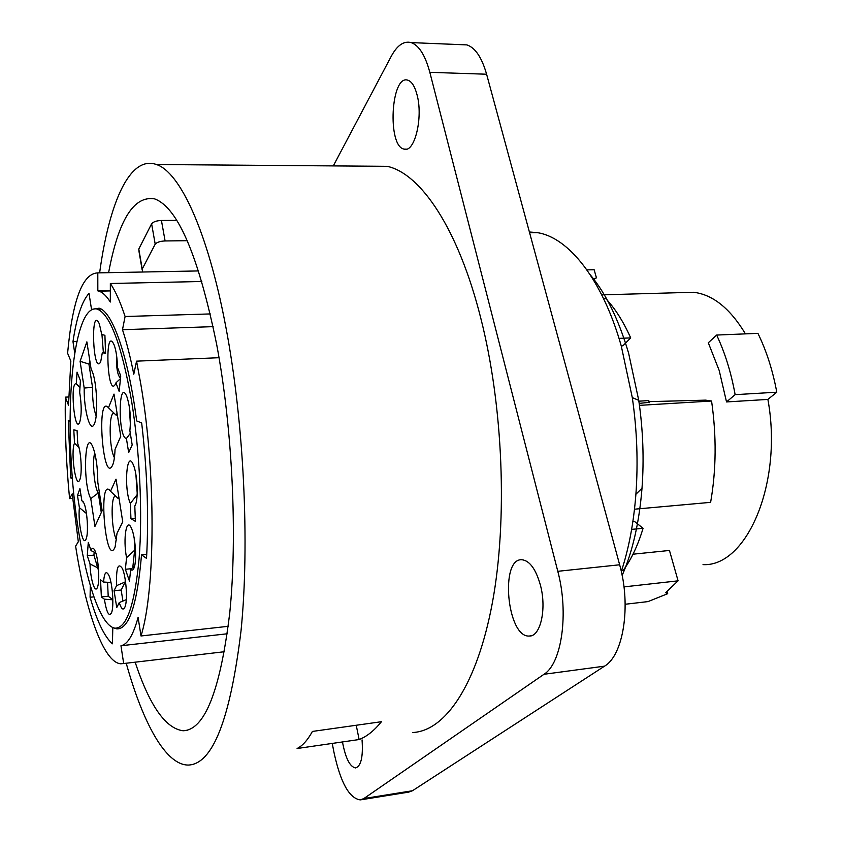 <?xml version="1.0" encoding="UTF-8"?>
<svg xmlns="http://www.w3.org/2000/svg" width="842" height="842" viewBox="0 0 842 842"><rect width="100%" height="100%" fill="white"/><g stroke="black" fill="none" stroke-linecap="round" stroke-linejoin="round"><path stroke-width="1.26" d="M81 495.359L77.475 495.612L79.916 488.613L81.863 500.727L83.874 503.021C87.21 509.81 88.705 533.049 86.179 538.817C83.179 547.91 77.696 522.324 79.401 507.652L77.475 495.612M79.401 507.652L86.452 513.515M95.788 552.91L91.062 550.626C92.104 547.437 93.399 547.447 94.946 550.657C98.398 557.625 100.051 580.927 97.525 587.053C95.146 594.568 90.347 579.517 90.031 563.982L87.273 555.741L93.936 555.141L98.63 570.908M90.031 563.982L98.356 568.15M74.506 443.155L73.801 429.883L77.064 430.525L77.78 443.923C81.074 450.617 82.411 474.057 79.822 479.656C75.927 490.476 70.36 451.838 74.506 443.155L79.022 447.691M110.986 582.517L103.566 582.033C104.355 572.56 106.113 570.308 108.839 575.286C112.439 582.622 114.186 605.987 111.618 612.555C109.05 617.281 106.639 612.829 104.366 599.199L101.356 596.936L108.208 596.241L112.839 599.662M104.366 599.199L112.849 599.799M76.327 383.878L77.032 372.132L80.4 380.552L79.685 392.351C81.695 405.044 81.706 415.011 79.706 422.231C74.464 434.819 69.728 380.795 76.327 383.878L79.979 387.467M125.216 579.507L125.174 581.98L116.554 585.643C116.122 567.834 118.059 562.098 122.332 568.445C126.068 576.265 127.784 599.578 125.142 606.566C123.427 610.839 121.469 609.503 119.259 602.567L116.743 607.545L114.07 590.726L121.164 590.032L122.932 601.072M119.259 602.567L126.279 599.651M134.246 538.596L134.625 550.247L126.563 557.657C122.753 538.669 126.574 515.862 131.615 528.681C135.404 536.996 136.962 560.172 134.215 567.434C133.246 570.202 132.068 570.865 130.678 569.434L129.458 581.096L125.374 569.276L131.51 568.697M130.678 569.434L134.636 565.908M101.714 334.411L104.913 335.327L105.555 353.577L102.345 352.514L100.714 361.702C92.894 377.195 90.199 303.394 99.345 323.854L101.714 334.411M137.141 494.686L130.352 503.484C123.553 488.665 126.732 447.702 133.468 465.194C137.225 473.846 138.52 496.969 135.657 504.242L134.804 506.042L135.394 521.366L130.942 518.651L135.278 518.293M117.47 367.375L120.732 375.974L119.175 391.477L115.943 382.826L115.649 383.678C107.176 400.834 104.198 322.718 114.196 345.073C116.143 350.588 117.238 358.018 117.47 367.375M129.889 430.725L132.183 444.913L128.679 452.575L126.416 438.514C117.701 437.756 118.385 375.637 126.953 396.908C130.11 406.886 131.089 418.158 129.889 430.725M529.397 232.003L537.059 232.613C568.371 237.076 602.367 279.228 621.249 345.904L632.3 397.624C637.026 430.146 638.225 462.363 635.899 494.254C633.658 523.135 628.785 548.858 621.301 571.444M667.096 591.568L667.695 593.694L648.045 601.588L625.174 604.261M623.964 586.895L678.084 580.833L665.612 592.715L667.695 593.694M678.084 580.833L669.464 550.457L633.005 554.204M359.124 739.539L297.089 748.517C302.52 745.833 307.625 740.139 312.414 731.435L381.426 721.71C374.269 730.614 366.838 736.561 359.124 739.539L356.24 725.257M108.607 272.671C118.49 219.878 133.857 195.291 154.718 198.912C177.925 207.574 198.596 256.157 216.71 344.652C232.466 428.494 237.57 535.649 229.782 612.618C220.299 690.756 204.722 730.13 183.061 730.761C165.548 728.467 149.581 705.607 135.141 662.18M99.63 272.84C109.134 203.069 129.647 154.97 156.444 164.527C179.841 172.021 207.648 230.687 225.772 326.633C243.864 421.295 249.842 543.427 241.023 630.858C230.245 719.394 212.689 764.126 188.376 765.062C165.695 765.22 142.951 723.131 126.226 663.233M634.5 509.2L710.616 502.348C716.279 469.899 716.595 436.124 711.564 401.013L705.649 400.139L648.982 401.645M649.098 402.35L639.183 403.381M639.457 405.36L711.564 401.013M146.75 554.352L141.53 554.825C137.257 604.535 129.047 629.216 116.88 628.879L113.859 627.974M92.178 309.33L99.114 308.183C112.396 311.414 128.373 356.334 136.667 420.926L141.666 422.926C147.255 470.783 148.876 515.946 146.529 558.414L141.53 554.825M76.654 341.494L72.98 341.631C76.611 317.266 81.958 301.194 89.01 293.416L91.557 309.614M74.633 352.514L72.98 341.631M72.296 477.751L70.686 477.867L68.286 420.421L70.075 421.284M72.391 478.961L70.686 477.867M112.807 627.627L112.428 643.804C104.387 636.668 96.946 621.143 90.083 597.241L90.273 586.369M90.083 597.241L93.662 596.894M176.715 220.383L161.432 220.478L165.095 240.949C160.264 241.149 156.97 242.212 155.202 244.148L142.235 269.008L142.466 271.734M165.095 240.949L187.24 240.696M155.202 244.148L151.613 223.783L138.793 249.053L142.235 269.008M219.046 357.713L136.562 361.155L133.783 374.216C130.363 356.997 126.584 342.168 122.479 329.706L125.1 316.508L210.311 313.929M213.131 326.654L122.479 329.706M201.838 281.491L110.344 283.501L110.323 302.025C106.471 295.984 102.724 292.374 99.061 291.185L97.83 290.869L97.798 272.882L198.586 270.935M110.334 290.574L97.83 290.869M97.798 272.882C82.558 273.366 72.496 300.152 67.602 353.23L70.844 361.092L68.518 405.234L65.339 397.15L68.707 396.982M72.654 498.38L69.591 498.611L72.212 493.875L78.317 541.774L75.612 546.121C85.768 611.545 103.587 662.507 120.722 663.791L123.679 663.528L120.964 645.751L227.287 633.773M136.562 361.155L140.751 383.826C156.054 472.288 155.517 590.01 141.003 635.973L228.256 626.311M224.467 651.719L123.679 663.528M69.591 498.611C66.213 463.953 64.802 430.136 65.339 397.15M110.344 283.501C115.365 290.89 120.28 301.899 125.1 316.508M120.964 645.751C127.584 644.477 133.289 635.026 138.088 617.397L141.003 635.973M593.115 279.312L596.441 277.818L594.136 269.735L586.895 269.882M596.441 277.818L593.336 279.681M590.231 274.776C605.935 293.5 618.733 319.655 628.627 353.24L638.741 400.339C643.056 429.925 644.141 459.237 642.004 488.265C639.236 522.461 632.616 551.531 622.143 575.475M417.032 94.767C423.358 117.648 414.527 153.265 404.055 149.097C387.099 146.392 390.846 74.096 407.886 80.211C411.77 81.527 414.822 86.379 417.032 94.767M540.469 585.369C546.837 609.113 540.406 636.92 529.165 636.047C507 637.583 499.664 557.478 522.124 559.762C529.86 560.846 535.975 569.381 540.469 585.369M362.049 739.886C363.218 756.737 361.081 766.083 355.64 767.946C349.988 766.936 345.652 758.526 342.62 742.707M460.879 44.658L466.878 44.9C475.225 47.657 481.803 57.435 486.602 74.222L619.649 564.782C631.311 605.64 623.417 655.339 604.524 666.159L412.464 790.743L408.654 792.122L361.197 799.753M333.306 165.906L391.183 56.403C397.161 45.3 403.813 40.7 411.138 42.605C419 45.373 425.231 55.277 429.83 72.328L557.793 571.308C569.013 612.965 561.793 663.454 543.995 674.274L363.86 798.553L360.292 799.9C349.314 798.332 340.568 782.66 334.085 752.864L332.38 744.191M412.864 732.519C445.071 730.877 477.014 685.346 492.402 602.63C507.715 520.072 503.253 406.297 480.75 318.044C458.269 228.603 420.642 173.515 387.204 166.327L156.444 164.527M151.613 223.783C153.339 221.772 156.612 220.667 161.432 220.478M139.035 251.779L138.793 249.053M649.161 402.781L648.803 400.592L638.867 401.181M619.007 338.379L630.69 337.895C623.322 321.433 614.955 308.277 605.608 298.415L603.514 298.468M630.69 337.895L622.933 345.799L621.238 345.873M621.638 570.413L623.312 570.234C631.3 559.414 637.889 545.437 643.067 528.292L631.626 529.386M632.889 521.472L634.352 521.335L643.067 528.292M105.492 351.998L102.345 352.514M101.945 334.474L103.356 352.345M83.253 501.843L81.863 500.727M93.936 555.141L94.178 552.12M87.273 555.741L88.284 542.427L91.062 550.626M108.208 596.241L107.555 582.285M101.356 596.936L100.556 579.906L103.566 582.033M125.174 581.98L121.164 590.032M114.07 590.726L116.554 585.643M134.625 550.247L132.794 567.561M125.374 569.276L126.563 557.657M135.899 474.551L137.204 493.075M130.942 518.651L130.352 503.484M130.31 433.346L126.416 438.514M129.3 406.444L130.394 424.547M120.469 378.616L115.943 382.826M116.585 355.471C116.185 367.754 117.491 375.332 120.511 378.195M90.768 498.653C82.558 483.434 84.653 426.894 92.862 446.986C96.041 455.596 97.704 467.384 97.819 482.35L102.145 510.652L94.946 526.397L90.768 498.653L98.293 492.928C94.325 487.802 92.02 461.711 94.736 452.88M101.282 512.536L98.293 492.928M115.038 449.407C114.786 456.206 114.059 461.279 112.839 464.616C103.134 487.592 95.851 392.593 108.46 407.76L114.007 394.077L120.753 436.314L115.038 449.407M117.07 413.212L116.207 415.253L108.46 407.76M114.396 457.659C108.976 448.049 108.65 411.696 114.049 413.169M117.027 533.312L115.112 546.953C105.597 570.266 97.64 473.604 110.491 491.254L116.017 479.14L122.732 521.808L117.027 533.312M118.838 497.085L118.164 498.517L110.491 491.254M116.554 539.922C111.312 530.544 110.439 495.906 115.48 495.98M80.095 361.292L86.873 341.852L91.104 369.091L92.125 371.206C96.904 381.984 98.388 415.106 94.493 423.537C90.547 434.525 83.8 410.696 84.179 388.036L80.095 361.292L88.915 364.06L89.894 361.334M131.541 400.771C139.793 451.049 142.73 513.473 139.088 558.814C134.625 605.209 126.605 628.332 115.017 628.185C95.378 625.353 75.78 544.606 71.254 462.153C66.402 379.679 77.275 303.573 97.325 309.13C110.218 314.413 121.616 344.957 131.541 400.771M96.156 415.948C93.557 408.833 92.346 399.297 92.525 387.341L84.179 388.036M92.525 387.341L88.915 364.06M716.647 335.053L757.916 333.358C766.431 350.725 772.724 370.333 776.787 392.204L735.14 394.656L726.52 401.939L719.205 370.512L708.311 342.778L716.647 335.053C724.962 352.64 731.13 372.511 735.14 394.656M776.787 392.204L767.893 399.424L726.52 401.939M703.017 564.624C746.528 567.076 783.218 483.308 767.893 399.424M745.444 333.874C730.035 308.361 712.711 294.5 693.471 292.269L682.273 292.584M363.86 798.553L412.464 790.743M543.995 674.274L604.524 666.159M557.793 571.308L619.649 564.782M429.83 72.328L486.602 74.222M529.586 232.687L537.059 232.613M110.334 290.911L99.061 291.185M116.88 628.879L119.901 628.553M638.741 400.339L632.3 397.624M642.004 488.265L635.899 494.254M406.476 149.129L404.055 149.097M530.902 635.826L529.165 636.047M411.138 42.605L466.878 44.9M183.061 730.761L187.577 730.151M139.025 251.663L142.077 269.472M693.471 292.269L601.735 294.868M101.019 309.025L97.325 309.13"/></g></svg>
